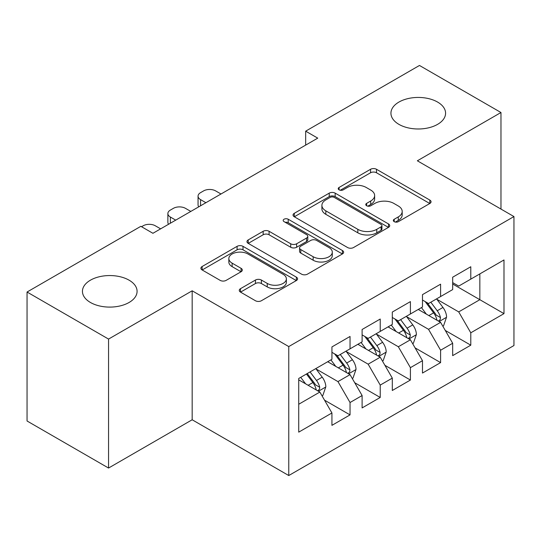 <?xml version="1.0" encoding="UTF-8"?>
<svg xmlns="http://www.w3.org/2000/svg" width="541" height="541" viewBox="0 0 541 541"><rect width="100%" height="100%" fill="white"/><g stroke="black" fill="none" stroke-linecap="round" stroke-linejoin="round"><path stroke-width="0.81" d="M394.2 221.668A2.935 1.691 0 0 0 398.345 221.668L429.825 203.49A4.193 2.421 0 0 0 431.055 201.779A4.193 2.421 0 0 0 429.825 200.069L376.495 169.279A4.193 2.421 0 0 0 370.565 169.279L339.085 187.45A2.935 1.691 0 0 0 338.226 188.647A2.935 1.691 0 0 0 339.085 189.844A2.935 1.691 0 0 0 343.231 189.844L347.308 187.497A13.41 7.743 0 0 1 366.271 187.497L370.713 190.06A13.41 7.743 0 0 1 374.642 195.538A13.41 7.743 0 0 1 370.713 201.009L366.642 203.362A2.935 1.691 0 0 0 365.784 204.559A2.935 1.691 0 0 0 366.642 205.756A2.935 1.691 0 0 0 370.788 205.756L374.866 203.402A13.41 7.743 0 0 1 393.828 203.402L398.271 205.972A13.41 7.743 0 0 1 402.2 211.443A13.41 7.743 0 0 1 398.271 216.921L394.2 219.267A2.935 1.691 0 0 0 393.334 220.464A2.935 1.691 0 0 0 394.2 221.668L394.2 219.267M129.076 280.17A27.32 15.777 0 0 0 99.307 276.755A27.32 15.777 0 0 0 82.442 291.329A27.32 15.777 0 0 0 90.442 302.48A27.32 15.777 0 0 0 120.217 305.895A27.32 15.777 0 0 0 137.083 291.329A27.32 15.777 0 0 0 129.076 280.17M437.581 102.06A27.32 15.777 0 0 0 407.806 98.638A27.32 15.777 0 0 0 390.94 113.211A27.32 15.777 0 0 0 398.94 124.369A27.32 15.777 0 0 0 428.715 127.784A27.32 15.777 0 0 0 445.581 113.211A27.32 15.777 0 0 0 437.581 102.06M240.495 288.678A4.193 2.421 0 0 0 239.264 290.389A4.193 2.421 0 0 0 240.495 292.099L255.453 300.742A4.193 2.421 0 0 0 261.384 300.742L296.346 280.556A4.193 2.421 0 0 0 297.57 278.845A4.193 2.421 0 0 0 296.346 277.134L243.01 246.344A4.193 2.421 0 0 0 237.086 246.344L202.124 266.524A4.193 2.421 0 0 0 200.894 268.235A4.193 2.421 0 0 0 202.124 269.945L220.194 280.38A4.193 2.421 0 0 0 226.124 280.38L241.083 271.744A4.193 2.421 0 0 0 242.314 270.033A4.193 2.421 0 0 0 241.083 268.322L232.123 263.149A11.212 6.472 0 0 1 228.843 258.571A11.212 6.472 0 0 1 235.761 252.593A11.212 6.472 0 0 1 247.974 254L283.085 274.267A11.212 6.472 0 0 1 286.372 278.845A11.212 6.472 0 0 1 279.447 284.823A11.212 6.472 0 0 1 267.234 283.416L261.384 280.042A4.193 2.421 0 0 0 255.453 280.042L240.495 288.678L240.495 292.099M108.552 339.079L108.552 468.046L192.17 419.769L192.17 290.801L108.552 339.079L27.05 292.025L140.849 226.321L152.927 233.293L317.743 138.138L305.665 131.165L305.665 145.11M192.17 290.801L288.766 346.571L513.95 216.562L513.95 345.53L288.766 475.539L288.766 346.571M500.973 209.069L500.973 112.514L417.354 160.792L513.95 216.562M500.973 112.514L419.471 65.461L305.665 131.165M347.606 247.541A4.193 2.421 0 0 0 353.53 247.541L388.492 227.355A4.193 2.421 0 0 0 389.723 225.644A4.193 2.421 0 0 0 388.492 223.933L335.156 193.137A4.193 2.421 0 0 0 329.232 193.137L294.27 213.323A4.193 2.421 0 0 0 293.046 215.034A4.193 2.421 0 0 0 294.27 216.745L347.606 247.541M285.222 222.297A2.935 1.691 0 0 1 288.197 222.716L288.197 219.227L342.419 250.53A4.193 2.421 0 0 1 343.643 252.241A4.193 2.421 0 0 1 342.419 253.952L307.457 274.138A4.193 2.421 0 0 1 301.533 274.138L248.197 243.349L248.197 239.927A4.193 2.421 0 0 0 246.966 241.638A4.193 2.421 0 0 0 248.197 243.349M248.197 239.927L263.163 231.284A4.193 2.421 0 0 1 269.087 231.284L290.713 243.775A4.193 2.421 0 0 0 296.644 243.775L306.564 238.047A4.193 2.421 0 0 0 307.795 236.336A4.193 2.421 0 0 0 306.564 234.625L284.045 221.621A2.935 1.691 0 0 1 283.186 220.424A2.935 1.691 0 0 1 284.999 218.862A2.935 1.691 0 0 1 288.197 219.227M479.84 273.895L503.989 259.957L470.785 279.129L470.785 266.754L452.675 277.208L452.675 289.584L440.597 296.556L440.597 284.181L422.487 294.635L422.487 307.011L410.409 313.983L410.409 301.608L392.299 312.062L392.299 324.438L380.228 331.41L380.228 319.034L362.112 329.489L362.112 341.865L350.041 348.837L350.041 336.461L331.931 346.923L331.931 359.292L298.727 378.463L298.727 432.144L331.931 412.972L319.853 392.056L298.727 379.856M503.989 259.957L503.989 313.631L470.785 332.803L458.707 311.893L436.824 299.254M445.277 330.45L470.785 345.178L470.785 332.803M470.785 345.178L452.675 355.633L452.675 343.264L440.597 350.23L428.526 329.32L406.636 316.681M415.089 347.877L440.597 362.605L440.597 350.23M440.597 362.605L422.487 373.06L422.487 360.691L410.409 367.657L398.338 346.747L376.455 334.108M384.908 365.31L410.409 380.032L410.409 367.657M410.409 380.032L392.299 390.494L392.299 378.118L380.228 385.091L368.151 364.174L346.267 351.542M354.72 382.737L380.228 397.459L380.228 385.091M380.228 397.459L362.112 407.921L362.112 395.545L350.041 402.518L337.963 381.601L316.079 368.969M324.532 400.164L350.041 414.886L350.041 402.518M350.041 414.886L331.931 425.348L331.931 412.972M331.931 352.326L337.963 355.809L350.041 348.837M298.727 404.255L319.853 392.056M362.112 334.893L368.151 338.382L380.228 331.41M337.963 381.601L350.041 374.629L327.704 361.733M362.112 395.545L350.041 374.629M392.299 317.466L398.338 320.955L410.409 313.983M368.151 364.174L380.228 357.202L357.885 344.306M392.299 378.118L380.228 357.202M422.487 300.039L428.526 303.528L440.597 296.556M398.338 346.747L410.409 339.775L388.073 326.879M422.487 360.691L410.409 339.775M452.675 282.612L458.707 286.094L470.785 279.129M428.526 329.32L440.597 322.348L418.261 309.452M452.675 343.264L440.597 322.348M27.05 292.025L27.05 420.993L108.552 468.046M192.17 419.769L288.766 475.539M452.675 284.005L479.84 299.694L479.84 273.902M458.707 311.893L479.84 299.694L503.989 313.631M395.37 222.081L398.271 220.403A13.41 7.743 0 0 0 402.2 214.933L402.2 211.443M374.642 195.538L374.642 199.02A13.41 7.743 0 0 1 370.713 204.491L367.812 206.168M429.77 203.524L376.495 172.762A4.193 2.421 0 0 0 370.565 172.762L340.255 190.263M388.438 227.382L335.156 196.626A4.193 2.421 0 0 0 329.232 196.626L294.324 216.779M381.087 226.841A2.935 1.691 0 0 0 381.946 225.644A2.935 1.691 0 0 0 381.087 224.447L334.27 197.418A2.935 1.691 0 0 0 330.125 197.418L325.824 199.9A13.41 7.743 0 0 0 321.902 205.37A13.41 7.743 0 0 0 325.824 210.848L357.824 229.323A13.41 7.743 0 0 0 376.786 229.323L381.087 226.841L381.087 230.324A2.935 1.691 0 0 0 381.946 229.127L381.946 225.644M321.902 205.37L321.902 208.86A13.41 7.743 0 0 0 325.824 214.331L325.824 210.848M381.087 230.324L376.786 232.806A13.41 7.743 0 0 1 357.824 232.806L325.824 214.331M248.251 243.382L263.163 234.774L263.163 231.284M307.795 236.336L307.795 239.819A4.193 2.421 0 0 1 306.564 241.529L296.644 247.257A4.193 2.421 0 0 1 290.713 247.257L269.087 234.774A4.193 2.421 0 0 0 263.163 234.774M288.197 222.716L342.365 253.986M313.158 256.732A11.212 6.472 0 0 0 325.378 258.138A11.212 6.472 0 0 0 332.296 252.16A11.212 6.472 0 0 0 329.009 247.582L316.641 240.441A4.193 2.421 0 0 0 310.717 240.441L300.789 246.169A4.193 2.421 0 0 0 299.565 247.879A4.193 2.421 0 0 0 300.789 249.59L313.158 256.732L313.158 260.221A11.212 6.472 0 0 0 325.378 261.621A11.212 6.472 0 0 0 332.296 255.643L332.296 252.16M299.565 247.879L299.565 251.369A4.193 2.421 0 0 0 300.789 253.08L300.789 249.59M313.158 260.221L300.789 253.08M286.372 278.845L286.372 282.328A11.212 6.472 0 0 1 279.447 288.306A11.212 6.472 0 0 1 267.234 286.906L261.384 283.525A4.193 2.421 0 0 0 255.453 283.525L240.549 292.133M228.843 258.571L228.843 262.06A11.212 6.472 0 0 0 232.123 266.632L232.123 263.149M241.029 271.778L232.123 266.632M296.292 280.583L243.01 249.827A4.193 2.421 0 0 0 237.086 249.827L202.178 269.979M442.829 326.216L443.559 325.797L446.575 317.087A11.314 6.533 -120 0 0 442.964 307.45L436.553 298.889M205.898 202.706L200.562 199.622A8.541 4.93 0 0 1 198.06 196.14A8.541 4.93 0 0 1 200.562 192.65L203.578 190.905A8.541 4.93 0 0 1 215.649 190.905L220.992 193.989M426.335 314.111L421.459 307.606M419.18 309.979L418.626 309.242M198.77 206.824A8.541 4.93 180 0 1 198.06 204.85L198.06 196.14M438.467 321.117L440.218 319.542L440.469 317.567A11.314 6.533 -120 0 0 437.229 310.764L430.819 302.203M427.153 302.737L435.079 313.307A5.762 3.327 60 0 1 436.12 315.058L440.469 317.567M425.165 301.587L433.605 312.854A11.314 6.533 60 0 1 436.844 319.657L437.074 320.313M412.648 343.643L413.371 343.224L416.387 334.514A11.314 6.533 -120 0 0 412.776 324.877L406.365 316.316M175.717 220.133L170.374 217.049A8.541 4.93 0 0 1 167.872 213.567A8.541 4.93 0 0 1 170.374 210.077L173.391 208.339A8.541 4.93 0 0 1 185.468 208.339L190.811 211.423M396.147 331.538L391.271 325.033M388.993 327.406L388.438 326.669M168.582 224.251A8.541 4.93 180 0 1 167.872 222.277L167.872 213.567M408.279 338.544L410.031 336.969L410.281 334.994A11.314 6.533 -120 0 0 407.042 328.191L400.631 319.63M396.972 320.164L404.891 330.734A5.762 3.327 60 0 1 405.939 332.485L410.281 334.994M394.977 319.014L403.417 330.281A11.314 6.533 60 0 1 406.656 337.084L406.886 337.74M382.46 361.07L383.184 360.651L386.2 351.941A11.314 6.533 -120 0 0 382.588 342.304L376.178 333.743M141.546 226.72L143.203 225.766A8.541 4.93 0 0 1 155.281 225.766L160.623 228.85M365.959 348.965L361.084 342.46M358.805 344.833L358.25 344.096M378.091 355.971L379.85 354.396L380.093 352.421A11.314 6.533 -120 0 0 376.854 345.618L370.443 337.057M366.784 337.591L374.703 348.161A5.762 3.327 60 0 1 375.752 349.912L380.093 352.421M364.796 336.441L373.236 347.707A11.314 6.533 60 0 1 376.475 354.511L376.698 355.167M352.272 378.497L352.996 378.085L356.019 369.368A11.314 6.533 -120 0 0 352.407 359.731L345.99 351.177M335.772 366.392L330.903 359.887M328.624 362.267L328.069 361.523M347.91 373.398L349.662 371.823L349.905 369.848A11.314 6.533 -120 0 0 346.673 363.045L340.255 354.483M336.597 355.018L344.516 365.594A5.762 3.327 60 0 1 345.564 367.339L349.905 369.848M334.608 353.868L343.048 365.134A11.314 6.533 60 0 1 346.287 371.938L346.517 372.593M322.091 395.931L322.815 395.512L325.831 386.795A11.314 6.533 -120 0 0 322.22 377.165L315.809 368.604M305.591 383.819L300.715 377.314M317.723 390.825L319.474 389.25L319.724 387.275A11.314 6.533 -120 0 0 316.485 380.472L310.074 371.91M307.241 373.547L314.335 383.021A5.762 3.327 60 0 1 315.376 384.773L319.724 387.275M306.449 374.007L312.86 382.561A11.314 6.533 60 0 1 316.1 389.371L316.329 390.02M398.271 220.403L398.271 216.921M366.642 205.756L366.642 203.362M370.713 204.491L370.713 201.009M339.085 189.844L339.085 187.45M370.565 172.762L370.565 169.279M376.495 172.762L376.495 169.279M429.825 203.49L429.825 200.069M294.27 216.745L294.27 213.323M329.232 196.626L329.232 193.137M335.156 196.626L335.156 193.137M388.492 227.355L388.492 223.933M357.824 232.806L357.824 229.323M376.786 232.806L376.786 229.323M269.087 234.774L269.087 231.284M290.713 247.257L290.713 243.775M296.644 247.257L296.644 243.775M306.564 241.529L306.564 238.047M342.419 253.952L342.419 250.53M255.453 283.525L255.453 280.042M261.384 283.525L261.384 280.042M267.234 286.906L267.234 283.416M241.083 271.744L241.083 268.322M202.124 269.945L202.124 266.524M237.086 249.827L237.086 246.344M243.01 249.827L243.01 246.344M296.346 280.556L296.346 277.134M200.562 199.622L200.562 205.79M439.177 321.53L446.501 317.303M437.229 310.764L442.964 307.45M428.878 315.579L433.605 312.854M170.374 217.049L170.374 223.217M408.996 338.957L416.313 334.73M407.042 328.191L412.776 324.877M398.697 333.013L403.417 330.281M378.808 356.384L386.125 352.157M376.854 345.618L382.588 342.304M368.509 350.44L373.236 347.707M348.62 373.811L355.944 369.584M346.673 363.045L352.407 359.731M338.321 367.866L343.048 365.134M318.433 391.238L325.756 387.011M316.485 380.472L322.22 377.165M308.133 385.293L312.86 382.561"/></g></svg>
